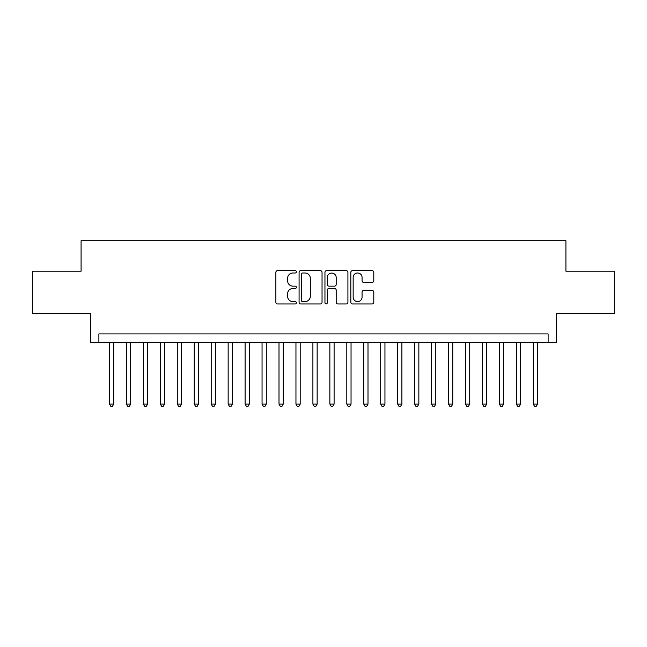<?xml version="1.0" encoding="UTF-8"?>
<svg xmlns="http://www.w3.org/2000/svg" width="647" height="647" viewBox="0 0 647 647"><rect width="100%" height="100%" fill="white"/><g stroke="black" fill="none" stroke-linecap="round" stroke-linejoin="round"><path stroke-width="0.97" d="M296.375 271.829A1.165 1.165 0 0 0 295.21 270.664L277.531 270.664A1.666 1.666 0 0 0 275.873 272.33L275.873 302.286A1.666 1.666 0 0 0 277.531 303.944L295.21 303.944A1.165 1.165 0 0 0 296.375 302.78A1.165 1.165 0 0 0 295.21 301.615L292.921 301.615A5.322 5.322 0 0 1 287.6 296.294L287.6 293.795A5.322 5.322 0 0 1 292.921 288.473L295.21 288.473A1.165 1.165 0 0 0 296.375 287.308A1.165 1.165 0 0 0 295.21 286.144L292.921 286.144A5.322 5.322 0 0 1 287.6 280.814L287.6 278.323A5.322 5.322 0 0 1 292.921 272.994L295.21 272.994A1.165 1.165 0 0 0 296.375 271.829M372.13 282.399A1.666 1.666 0 0 0 373.796 280.733L373.796 272.33A1.666 1.666 0 0 0 372.13 270.664L352.494 270.664A1.666 1.666 0 0 0 350.828 272.33L350.828 302.286A1.666 1.666 0 0 0 352.494 303.944L372.13 303.944A1.666 1.666 0 0 0 373.796 302.286L373.796 292.137A1.666 1.666 0 0 0 372.13 290.471L363.727 290.471A1.666 1.666 0 0 0 362.061 292.137L362.061 297.167A4.448 4.448 0 0 1 357.613 301.615A4.448 4.448 0 0 1 353.157 297.167L353.157 277.45A4.448 4.448 0 0 1 357.613 272.994A4.448 4.448 0 0 1 362.061 277.45L362.061 280.733A1.666 1.666 0 0 0 363.727 282.399L372.13 282.399M548.114 342.4L556.59 342.4L556.59 313.585L614.65 313.585L614.65 271.206L565.915 271.206L565.915 240.692L81.085 240.692L81.085 271.206L32.35 271.206L32.35 313.585L90.41 313.585L90.41 342.4L548.114 342.4L548.114 333.925L98.886 333.925L98.886 342.4M322.044 272.33A1.666 1.666 0 0 0 320.378 270.664L300.742 270.664A1.666 1.666 0 0 0 299.084 272.33L299.084 302.286A1.666 1.666 0 0 0 300.742 303.944L320.378 303.944A1.666 1.666 0 0 0 322.044 302.286L322.044 272.33M326.622 270.664L346.258 270.664A1.666 1.666 0 0 1 347.916 272.33L347.916 302.286A1.666 1.666 0 0 1 346.258 303.944L337.855 303.944A1.666 1.666 0 0 1 336.189 302.286L336.189 290.139A1.666 1.666 0 0 0 334.523 288.473L328.951 288.473A1.666 1.666 0 0 0 327.285 290.139L327.285 302.78A1.165 1.165 0 0 1 326.12 303.944A1.165 1.165 0 0 1 324.956 302.78L324.956 272.33A1.666 1.666 0 0 1 326.622 270.664M302.578 272.994A1.165 1.165 0 0 0 301.413 274.166L301.413 300.451A1.165 1.165 0 0 0 302.578 301.615L304.988 301.615A5.322 5.322 0 0 0 310.309 296.294L310.309 278.323A5.322 5.322 0 0 0 304.988 272.994L302.578 272.994M336.189 277.531A4.448 4.448 0 0 0 331.733 273.083A4.448 4.448 0 0 0 327.285 277.531L327.285 284.478A1.666 1.666 0 0 0 328.951 286.144L334.523 286.144A1.666 1.666 0 0 0 336.189 284.478L336.189 277.531M109.48 342.4L109.48 404.108L113.718 404.108L113.718 342.4M113.718 404.108L112.449 406.308L110.75 406.308L109.48 404.108M126.432 342.4L126.432 404.108L130.67 404.108L130.67 342.4M130.67 404.108L129.4 406.308L127.702 406.308L126.432 404.108M143.383 342.4L143.383 404.108L147.621 404.108L147.621 342.4M147.621 404.108L146.351 406.308L144.653 406.308L143.383 404.108M160.335 342.4L160.335 404.108L164.573 404.108L164.573 342.4M164.573 404.108L163.303 406.308L161.613 406.308L160.335 404.108M177.286 342.4L177.286 404.108L181.524 404.108L181.524 342.4M181.524 404.108L180.254 406.308L178.564 406.308L177.286 404.108M194.237 342.4L194.237 404.108L198.475 404.108L198.475 342.4M198.475 404.108L197.206 406.308L195.515 406.308L194.237 404.108M211.197 342.4L211.197 404.108L215.435 404.108L215.435 342.4M215.435 404.108L214.157 406.308L212.467 406.308L211.197 404.108M228.148 342.4L228.148 404.108L232.386 404.108L232.386 342.4M232.386 404.108L231.108 406.308L229.418 406.308L228.148 404.108M245.1 342.4L245.1 404.108L249.338 404.108L249.338 342.4M249.338 404.108L248.06 406.308L246.37 406.308L245.1 404.108M262.051 342.4L262.051 404.108L266.289 404.108L266.289 342.4M266.289 404.108L265.019 406.308L263.321 406.308L262.051 404.108M279.003 342.4L279.003 404.108L283.24 404.108L283.24 342.4M283.24 404.108L281.971 406.308L280.272 406.308L279.003 404.108M295.954 342.4L295.954 404.108L300.192 404.108L300.192 342.4M300.192 404.108L298.922 406.308L297.224 406.308L295.954 404.108M312.905 342.4L312.905 404.108L317.143 404.108L317.143 342.4M317.143 404.108L315.873 406.308L314.175 406.308L312.905 404.108M329.857 342.4L329.857 404.108L334.095 404.108L334.095 342.4M334.095 404.108L332.825 406.308L331.127 406.308L329.857 404.108M346.808 342.4L346.808 404.108L351.046 404.108L351.046 342.4M351.046 404.108L349.776 406.308L348.078 406.308L346.808 404.108M363.76 342.4L363.76 404.108L367.997 404.108L367.997 342.4M367.997 404.108L366.728 406.308L365.029 406.308L363.76 404.108M380.711 342.4L380.711 404.108L384.949 404.108L384.949 342.4M384.949 404.108L383.679 406.308L381.981 406.308L380.711 404.108M397.662 342.4L397.662 404.108L401.9 404.108L401.9 342.4M401.9 404.108L400.63 406.308L398.94 406.308L397.662 404.108M414.614 342.4L414.614 404.108L418.852 404.108L418.852 342.4M418.852 404.108L417.582 406.308L415.892 406.308L414.614 404.108M431.565 342.4L431.565 404.108L435.803 404.108L435.803 342.4M435.803 404.108L434.533 406.308L432.843 406.308L431.565 404.108M448.525 342.4L448.525 404.108L452.763 404.108L452.763 342.4M452.763 404.108L451.485 406.308L449.794 406.308L448.525 404.108M465.476 342.4L465.476 404.108L469.714 404.108L469.714 342.4M469.714 404.108L468.436 406.308L466.746 406.308L465.476 404.108M482.427 342.4L482.427 404.108L486.665 404.108L486.665 342.4M486.665 404.108L485.387 406.308L483.697 406.308L482.427 404.108M499.379 342.4L499.379 404.108L503.617 404.108L503.617 342.4M503.617 404.108L502.347 406.308L500.649 406.308L499.379 404.108M516.33 342.4L516.33 404.108L520.568 404.108L520.568 342.4M520.568 404.108L519.298 406.308L517.6 406.308L516.33 404.108M533.282 342.4L533.282 404.108L537.52 404.108L537.52 342.4M537.52 404.108L536.25 406.308L534.551 406.308L533.282 404.108"/></g></svg>
